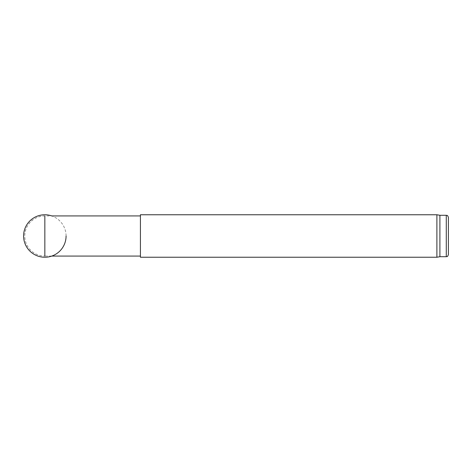 <?xml version="1.0" encoding="UTF-8"?>
<svg xmlns="http://www.w3.org/2000/svg" width="472" height="472" viewBox="0 0 472 472"><rect width="100%" height="100%" fill="white"/><g stroke="black" fill="none" stroke-linecap="round" stroke-linejoin="round"><path stroke-width="0.35" stroke-dasharray="2.36 1.77" d="M66.08 236A21.24 21.24 0 0 0 51.784 215.928L44.84 215.928C34.114 215.651 24.491 225.274 24.768 236A20.072 20.072 0 0 0 44.84 256.072L44.84 215.928A20.072 20.072 0 0 0 24.768 236M448.4 217.415L448.4 254.585M439.904 215.291L439.904 256.709M436.895 214.76L436.895 257.24M140.42 214.76L140.42 257.24M140.42 236L140.42 215.928L140.42 236M446.276 215.291L446.276 256.709M51.784 256.072L44.84 256.072"/><path stroke-width="0.71" d="M66.08 236A21.24 21.24 0 0 1 44.84 257.24A21.24 21.24 0 0 1 23.6 236A21.24 21.24 0 0 1 51.784 215.928L140.42 215.928M446.276 215.291L446.276 256.709C446.925 256.255 447.314 257.582 448.4 254.585L448.4 217.415C447.314 214.418 446.925 215.745 446.276 215.291L439.904 215.291L436.895 214.76L140.42 214.76L140.42 257.24L436.895 257.24L436.895 214.76M446.276 256.709L439.904 256.709L439.904 215.291M44.84 256.072L44.84 215.928M439.904 256.709L436.895 257.24M140.42 256.072L51.784 256.072"/></g></svg>
